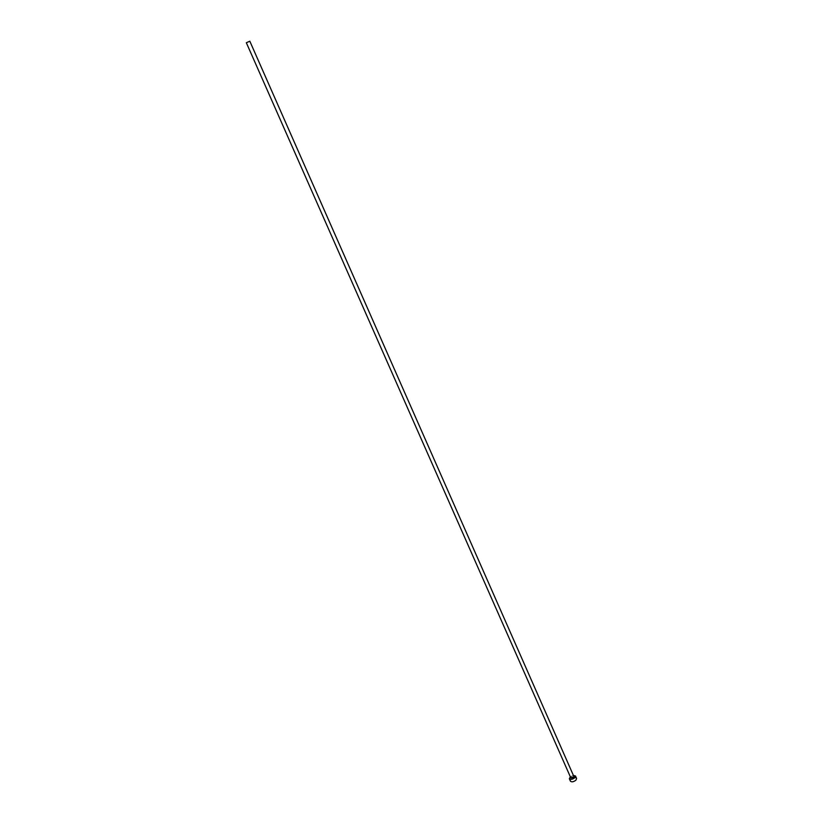 <?xml version="1.0" encoding="UTF-8"?>
<svg xmlns="http://www.w3.org/2000/svg" width="823" height="823" viewBox="0 0 823 823"><rect width="100%" height="100%" fill="white"/><g stroke="black" fill="none" stroke-linecap="round" stroke-linejoin="round"><path stroke-width="0.62" stroke-dasharray="4.12 3.09" d="M249.822 41.201L246.334 42.734M573.97 776.696L571.224 777.2L570.884 778.054M576.594 778.465C575.318 777.375 573.487 777.714 571.1 779.474L570.432 781.181M573.405 775.4L570.318 776.758"/><path stroke-width="1.23" d="M246.334 42.734L249.822 41.201L573.97 776.696L573.641 777.54L570.884 778.054L246.334 42.734M570.318 776.758L569.351 778.733C570.627 779.823 572.458 779.484 574.855 777.714L575.514 776.017L573.405 775.4M569.351 778.733L570.432 781.181C571.707 782.272 573.549 781.943 575.935 780.173L576.594 778.465L575.514 776.017"/></g></svg>
